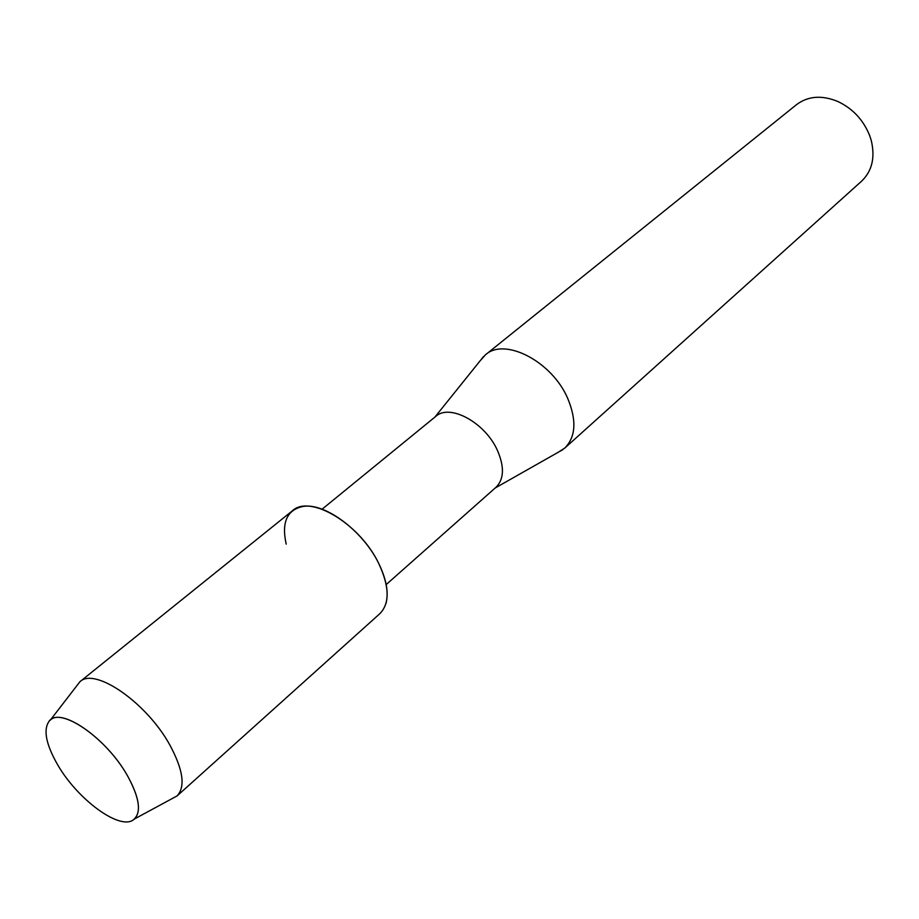 <?xml version="1.0" encoding="UTF-8"?>
<svg xmlns="http://www.w3.org/2000/svg" width="919" height="919" viewBox="0 0 919 919"><rect width="100%" height="100%" fill="white"/><g stroke="black" fill="none" stroke-linecap="round" stroke-linejoin="round"><path stroke-width="1.38" d="M127.396 775.602C106.248 737.693 59.632 705.964 49.109 721.208C43.09 729.847 45.973 744.413 57.736 764.93C77.426 799.185 119.102 830.144 133.152 820.012C141.767 813.177 139.849 798.381 127.396 775.602C107.109 739.301 62.791 707.814 50.453 719.956L49.109 721.208C43.09 729.847 45.973 744.413 57.736 764.93C77.426 799.185 119.102 830.144 133.152 820.012L134.611 818.898C141.503 811.236 139.102 796.807 127.396 775.602M385.946 603.622C388.863 592.709 386.439 579.28 378.662 563.324C362.982 530.918 325.142 502.716 303.247 506.403C287.038 509.712 281.352 522.291 286.2 544.128M386.198 584.576L496.053 487.231C504.049 479.167 504.52 466.909 497.455 450.471C485.221 422.568 449.678 403.326 435.79 416.376L322.087 509.206M557.925 452.435L564.771 448.081C575.753 436.996 576.787 420.569 567.885 398.8C552.33 361.638 504.761 336.974 485.45 354.826L480.051 360.891M564.771 448.081L861.643 181.135C872.051 171.083 875.267 157.597 871.304 140.676L869.765 135.851C863.55 120.171 852.981 108.752 838.036 101.572C821.977 94.944 808.146 95.955 796.555 104.617L485.45 354.826M171.669 798.852L177.057 795.934C185.581 786.802 183.203 769.869 169.912 745.125C146.787 702.713 94.749 666.838 79.919 681.737L76.174 686.585M177.057 795.946L379.915 613.605C389.92 603.278 389.495 586.517 378.662 563.324C359.754 523.646 309.933 494.031 292.426 510.757L79.907 681.737L50.453 719.956M434.882 417.123L483.589 356.492M495.18 488L562.83 449.655M134.611 818.898L177.057 795.934"/></g></svg>

